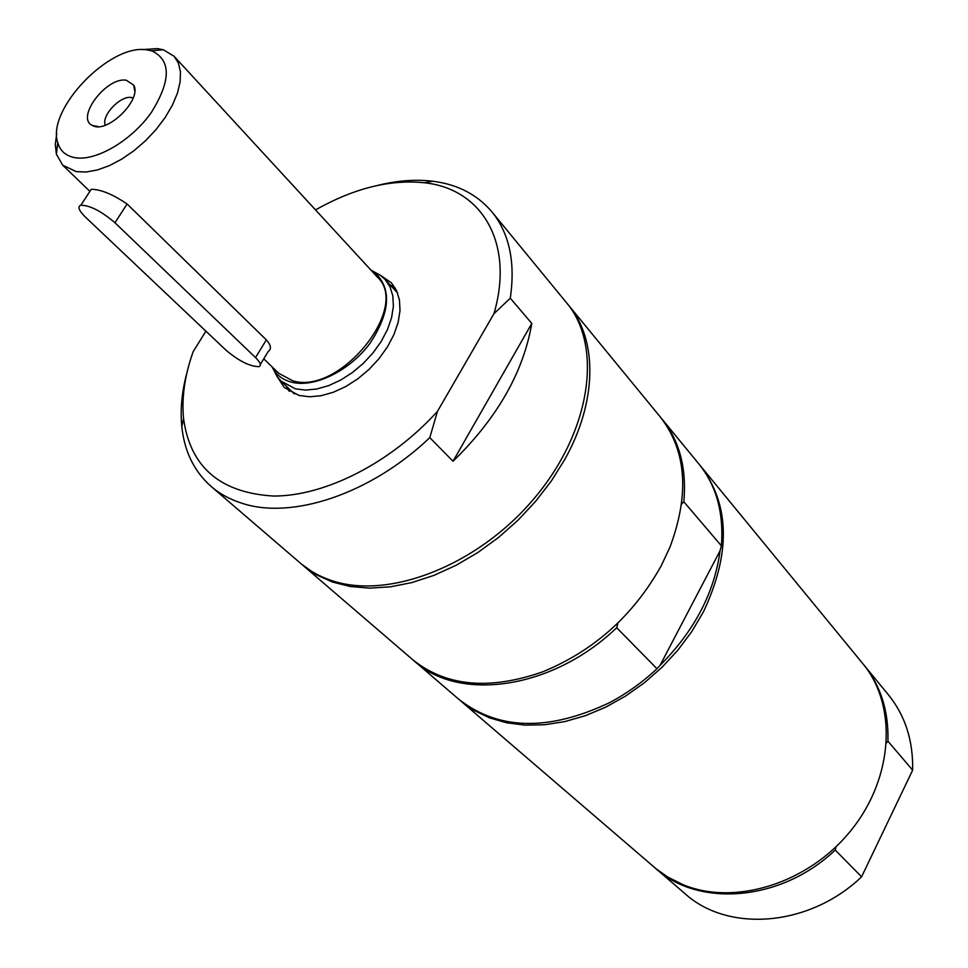 <?xml version="1.0" encoding="UTF-8"?>
<svg xmlns="http://www.w3.org/2000/svg" width="968" height="968" viewBox="0 0 968 968"><rect width="100%" height="100%" fill="white"/><g stroke="black" fill="none" stroke-linecap="round" stroke-linejoin="round"><path stroke-width="1.45" d="M374.059 271.851L380.339 275.263L385.034 279.377L390.007 286.818L392.839 295.906L393.383 306.324L391.58 317.661L387.502 329.495L381.259 341.365L373.103 352.8L363.363 363.327L352.4 372.547L340.675 380.073L328.648 385.627L316.79 389.003L305.573 390.08L295.421 388.846L280.998 381.089L276.993 376.31L273.726 369.957M370.696 269.83L374.217 271.96C391.931 288.101 390.527 311.877 370.018 343.301C349.702 370.829 314.467 388.083 291.695 382.203C283.902 380.218 277.949 376.177 273.823 370.115L271.778 366.545M142.465 49.61L157.3 48.594L163.338 49.755L174.095 56.289L377.363 277.078C411.013 307.425 339.248 395.839 292.59 380.726L278.869 373.37L263.768 358.825M174.095 56.289L178.414 63.126L180.459 71.789L180.133 81.953L177.41 93.255L172.364 105.246L165.189 117.467L156.163 129.434L145.611 140.662L133.983 150.693L121.738 159.127L109.372 165.637L97.369 169.981L86.212 172.001L76.303 171.651L62.714 165.189L56.422 154.287L55.285 144.535L56.749 133.427M90.193 190.926L91.234 189.329C100.575 189.28 112.518 194.169 127.098 203.982L266.345 339.889C271.016 345.177 271.657 349.012 268.281 351.42L260.356 364.416M146.398 49.779L151.673 50.808C171.239 60.064 171.13 80.61 151.359 112.445C131.6 140.554 96.207 161.366 75.189 157.711C65.993 156.078 60.173 151.056 57.741 142.647C46.319 109.795 109.384 43.887 146.398 49.779M126.312 80.235L133.717 85.148C142.357 99.607 106.734 134.431 92.468 125.477C75.165 118.181 106.395 76.629 126.312 80.235M133.173 97.937L131.345 97.502C120.298 95.372 101.095 115.785 105.282 125.211M114.95 222.749C101.434 211.218 90.072 205.373 80.852 205.216C77.283 206.607 78.832 210.588 85.511 217.183L226.415 350.585C239.398 361.318 250.264 366.654 259 366.63C261.602 365.481 260.44 362.468 255.528 357.579L114.95 222.749L127.098 203.982M205.906 331.165L193.164 351.674C184.767 375.233 181.561 397.461 183.545 418.382L181.802 426.549C180.217 410.323 181.718 393.189 186.292 375.124M531.795 323.433C523.361 372.39 497.092 418.333 453.024 461.264L429.792 437.645L437.451 411.4L493.958 313.705L510.281 298.192L531.795 323.433L453.024 461.264M377.835 185.36C397.207 180.544 415.49 179.165 432.708 181.222C457.537 184.343 477.272 194.568 491.938 211.883L566.655 302.899C602.858 345.721 591.375 430.615 534.578 497.976C478.131 565.566 388.325 600.257 331.238 580.425C319.452 576.456 309.191 570.721 300.431 563.194L211.121 486.444C194.144 471.404 184.368 451.439 181.802 426.549M429.792 437.645C370.817 493.922 292.106 519.937 242.073 503.287C230.142 499.536 219.821 493.922 211.121 486.444M491.938 211.883C509.41 233.457 515.533 262.231 510.281 298.192M315.544 209.923C353.828 188.252 390.152 179.213 424.504 182.783C481.725 188.772 514.649 242.762 493.958 313.705M437.451 411.4C390.649 463.043 325.006 496.233 273.533 496.052C220.087 492.857 190.091 466.963 183.545 418.382M379.855 274.924L391.362 282.789L396.505 290.485L399.433 299.862L400.002 310.607L398.163 322.296L393.964 334.504L387.551 346.726L379.154 358.499L369.111 369.352L357.821 378.827L345.745 386.571L333.343 392.258L321.134 395.706L309.566 396.783L299.112 395.488L284.277 387.502L276.666 375.826M289.263 391.362L286.455 386.329M390.14 284.955L395.113 287.871M720.047 550.804C714.493 592.549 694.492 630.749 660.043 665.391L720.047 550.804L721.378 545.819L683.832 501.775L681.654 504.026M660.043 665.391L656.994 668.731L616.689 627.736L617.971 622.956M656.994 668.731C642.304 682.428 626.393 693.79 609.235 702.816C548.36 731.542 498.109 730.295 458.517 699.041L413.324 660.2M661.083 417.934L698.908 463.999C716.393 485.585 723.882 512.871 721.378 545.819M616.689 627.736C552.317 689.567 458.905 702.211 414.304 661.059M661.93 418.938C679.475 440.609 686.772 468.222 683.832 501.775M567.599 304.073L568.567 305.222C597.51 339.405 597.583 400.97 564.743 459.485L551.457 480.818L535.764 501.194L518.013 520.215L498.532 537.458L477.756 552.583L456.109 565.288L434.027 575.343L411.981 582.554L390.394 586.826L369.703 588.145L350.259 586.511L332.435 582.034L316.5 574.847L301.58 564.175M568.567 305.222L660.261 416.93C686.494 450.64 689.736 494.031 669.977 547.101L661.229 565.772C633.314 615.624 593.662 651.028 542.249 671.998C488.743 690.547 445.437 686.336 412.32 659.353L302.718 565.167M699.683 464.955L700.469 465.898C729.993 504.8 730.937 553.539 703.3 612.127L691.709 631.668L677.83 650.206L661.955 667.351L644.385 682.767L625.497 696.125L605.665 707.185L585.313 715.715L564.828 721.596L544.621 724.742L525.104 725.129L506.603 722.781L489.469 717.82L473.969 710.379L459.449 699.84M863.262 664.193L888.442 694.855C905.189 715.546 913.26 740.653 912.642 770.177L861.58 876.826C809.236 926.957 727.972 932.765 685.054 893.718L654.961 867.86M886.591 742.855L887.934 741.185L912.642 770.177M861.58 876.826L835.215 850.013L836.098 846.697M835.215 850.013C781.575 901.402 698.896 907.851 655.663 868.465M863.843 664.907C880.735 685.755 888.757 711.19 887.934 741.185M700.469 465.898L862.682 663.479C897.336 704.861 893.936 777.365 851.053 830.362C808.474 883.578 734.651 906.23 682.888 884.643L667.726 877.032L656.074 868.78L460.381 700.65M266.345 339.889L255.528 357.579M280.998 381.089L294.417 393.976M385.034 279.377L397.606 293.086M273.823 370.115L276.993 376.31M374.217 271.96L380.339 275.263M62.714 165.189L89.903 191.374M57.741 142.647L56.422 154.287M151.673 50.808L163.338 49.755M134.733 90.992L133.717 85.148M98.3 126.614L92.468 125.477M91.234 189.329L80.852 205.216M424.504 182.783L432.708 181.222"/></g></svg>
